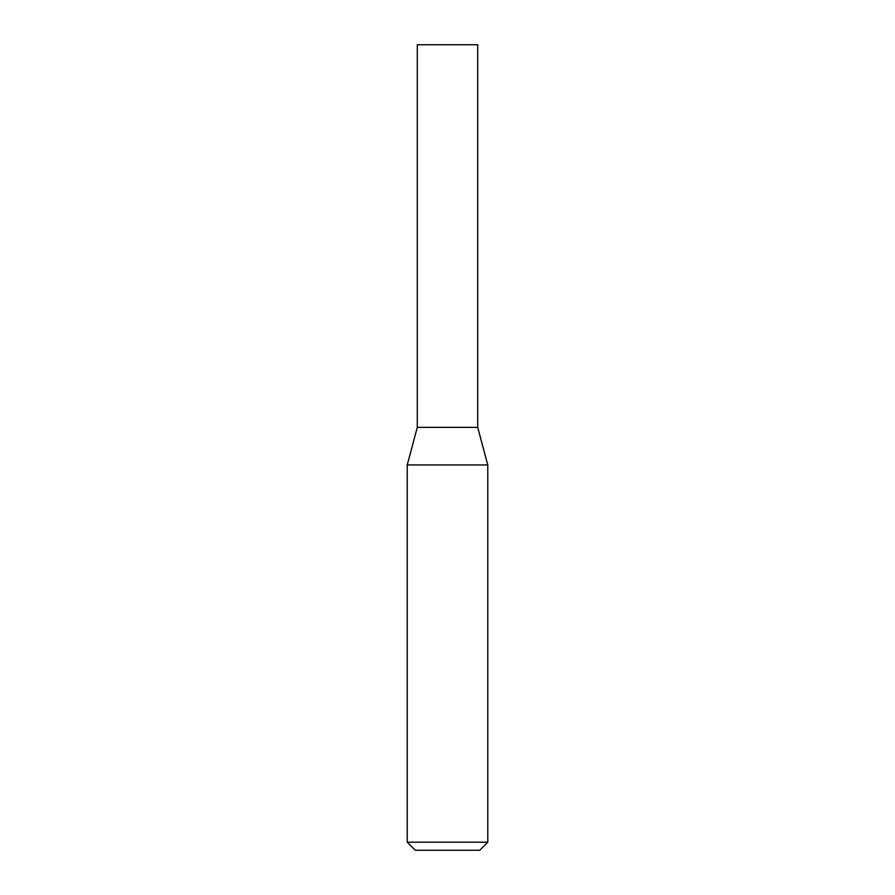 <?xml version="1.0" encoding="UTF-8"?>
<svg xmlns="http://www.w3.org/2000/svg" width="895" height="895" viewBox="0 0 895 895"><rect width="100%" height="100%" fill="white"/><g stroke="black" fill="none" stroke-linecap="round" stroke-linejoin="round"><path stroke-width="1.34" d="M447.5 842.195L487.775 842.195L487.775 464.941L407.225 464.941L407.225 842.195L447.5 842.195M407.225 842.195L415.28 850.25L479.72 850.25L487.775 842.195M487.775 464.941L477.706 427.362L417.294 427.362L417.294 44.75L477.706 44.75L477.706 427.362L417.294 427.362L407.225 464.941"/></g></svg>
